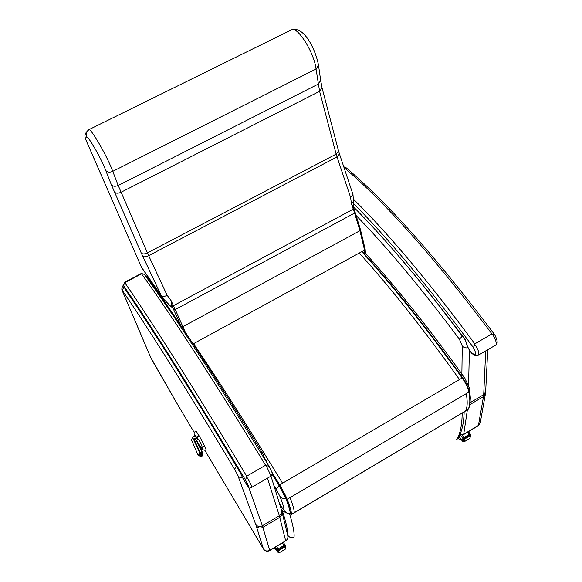 <?xml version="1.0" encoding="UTF-8"?>
<svg xmlns="http://www.w3.org/2000/svg" width="582" height="582" viewBox="0 0 582 582"><rect width="100%" height="100%" fill="white"/><g stroke="black" fill="none" stroke-linecap="round" stroke-linejoin="round"><path stroke-width="0.87" d="M200.623 447.82L202.07 447.238L200.594 447.74M200.819 448.329L202.012 447.041L200.564 447.667M201.583 447.951C202.725 450.039 204.246 450.679 206.144 449.864L204.638 445.979L202.172 447.369L201.75 445.135L200.303 447.027L202.929 453.8L202.456 452.905L199.939 452.207L198.295 455.677L200.368 454.346L192.555 437.198L191.558 440.116L198.295 455.677L201.532 456.433L202.929 453.8M201.75 445.135L198.615 439.381L196.498 440.05L200.303 447.027L202.827 453.589L200.739 455.022L201.532 456.433M195.457 439.075L196.672 437.722L193.93 438.872L195.581 439.134L196.672 437.722L197.065 437.977L196.854 437.62L199.313 436.216L195.719 431.029M195.581 439.134L197.065 437.977L198.615 439.381M195.705 439.206L202.456 452.905L200.914 454.04L193.93 438.872L199.313 436.216M206.188 449.857L203.678 444.037C199.75 436.682 197.116 432.331 195.778 430.993L195.698 431.036M203.729 446.736L200.834 448.366L204.638 445.979M198.127 436.522L196.207 436.98L194.89 435.867C193.653 433.91 193.937 432.288 195.756 431.007L195.756 431.007M275.541 547.095L277.701 551.831M276.61 546.454L278.087 548.913L283.994 545.37L282.51 542.919M460.508 435.183L462.952 438.53L462.494 441.098M462.166 435.14L463.941 437.569L469.405 434.296L467.768 432.07M470.562 434.492L470.234 433.99L469.63 434.165L463.716 437.708L462.966 438.428L462.53 441.2M278.08 552.5L279.222 552.784L285.587 548.928L285.085 546.774L278.683 550.616L279.229 552.74L278.058 552.463L277.512 550.339L285.376 545.589L285.027 545.014L284.242 545.225L277.84 549.059L277.163 549.75L277.709 551.882M459.904 437.54L458.929 436.689M460.413 438.246L458.776 436.98M460.602 438.508L458.681 437.147M275.432 548.048L274.879 547.487M282.074 512.182L287.806 535.767C288.214 537.863 287.501 539.529 285.675 540.773L269.742 550.565M263.457 548.971C265.116 551.227 267.203 551.758 269.713 550.579L269.713 550.325C267.145 551.54 265.043 551.052 263.406 548.862L263.53 549.059M153.35 362.44L150.382 356.751L122.504 291.306C121.391 289.625 121.674 287.573 123.348 285.158M150.563 357.093L122.7 291.698C122.22 290.527 122.329 290.44 123.02 291.429C150.622 331.9 187.797 391.126 234.539 469.107L236.641 466.349M174.622 399.412L153.262 362.288M262.351 452.876L260.758 452.701M459.904 434.667L463.723 434.237L459.758 434.994M463.556 434.587L478.149 425.849L480.274 422.707L485.395 394.014M468.044 347.723C465.687 348.196 463.759 347.629 462.254 346.021L459.438 339.277L462.363 336.083M353.841 208.203L351.506 203.991L353.892 208.341L353.245 209.171L173.451 305.695L171.086 300.618L171.37 305.608L172.017 305.928L171.086 300.618L167.129 295.292C164.451 296.682 162.524 296.864 161.338 295.845L163.615 299.243M353.929 208.458L353.856 207.679M355.122 212.103L354.605 213.077L359.916 230.719L360.513 229.781L353.827 208.16M163.244 298.741L170.926 306.503L172.476 307.332L172.323 306.809L171.625 306.321L172.061 307.369M171.37 305.608L171.625 306.321M185.345 332.257L175.255 309.537L173.676 309.675L172.017 305.936M85.19 138.32L141.317 266.971L161.309 295.802M172.017 305.928L173.451 305.695L175.255 309.537L354.605 213.077L351.506 203.991L350.568 197.32L352.99 194.541L353.951 208.523M155.467 288.81L153.99 285.42M318.514 65.3L316.033 69.025L319.598 91.316L336.149 154.121L337.043 156.929L339.488 153.983L352.99 194.541M291.778 29.711L291.982 29.609C298.151 26.918 314.578 53.74 316.033 69.025L112.763 171.341C107.655 157.213 91.403 128.775 88.951 129.626L88.609 129.793M86.041 132.696L84.877 134.937L85.081 137.985M141.433 267.203L143.143 269.822L141.513 267.32L85.372 138.632L86.398 136.945L86.136 132.434L88.646 129.728M86.398 136.945C87.511 134.595 101.333 158.5 105.735 170.431C107.364 172.308 109.707 172.607 112.763 171.341L118.204 185.483C115.2 186.742 112.893 186.451 111.3 184.625L141.28 253.09L161.338 295.845M290.142 513.782C287.443 513.615 285.362 512.393 283.914 510.101L285.238 511.971C287.086 513.259 288.65 513.913 289.945 513.935L290.142 513.782C290.353 511.411 288.963 506.449 285.98 498.89L279.062 485.635L272.223 474.41M469.048 390.682L469.39 388.012L464.778 378.016M279.062 485.635L276.195 489.229L279.949 496.417C281.281 498.199 283.288 499.029 285.98 498.89M462.173 413.125C462.072 424.875 460.267 433.663 456.768 439.49L458.347 437.744C461.926 431.517 463.869 422.91 464.16 411.94M287.894 535.476L287.741 535.244C289.414 537.528 291.524 538.074 294.07 536.873C294.463 532.617 292.964 524.957 289.574 513.906M286.628 512.975L282.408 510.96C286.235 522.723 288.01 530.82 287.741 535.244L287.646 535.084M240.664 473.442L239.013 470.3C191.718 391.511 153.895 331.369 125.552 289.843L125.545 289.836C153.786 331.391 191.718 391.519 239.326 470.22M246.71 476.913L246.695 476.2C195.559 390.9 154.921 326.393 124.795 282.677L123.515 285.522L125.552 289.843C137.388 307.245 151.102 328.19 166.699 352.677L205.322 414.639L240.686 473.501C242.097 477.356 248.259 487.374 248.47 486.908L251.511 487.476C252.261 486.858 250.66 483.336 246.71 476.913L245.437 479.917C253.279 494.351 243.778 481.336 240.715 473.559M245.437 479.917C194.25 394.283 153.612 329.485 123.515 285.522L125.545 289.836M144.292 274.268L141.55 273.853L124.795 282.677L124.475 282.335M141.208 273.518L141.55 273.853C172.592 316.884 213.936 380.679 265.581 465.236L266.214 465.6L271.067 476.076L251.642 487.403M269 466.233L266.214 465.6M271.117 476.047L272.267 474.003C272.849 474.25 271.75 471.631 268.971 466.153C217.115 381.356 175.538 317.372 144.234 274.187L141.23 273.511L124.497 282.328L123.442 285.406M465.083 339.677L465.047 339.626C424.002 284.649 386.994 240.592 354.038 207.447C386.921 240.599 424.002 284.649 465.28 339.604M466.451 342.5L466.415 342.66C465.665 343.547 470.416 352.699 472.388 353.805C474.781 355.689 476.607 356.249 477.866 355.493C479.815 354.176 478.819 350.517 474.876 344.5L473.362 347.534C480.703 361.364 467.113 351.593 466.495 342.842L465.047 339.626M474.876 344.5L474.803 343.853C429.902 283.034 389.584 234.932 353.863 199.553M344.006 167.543C385.524 202.66 434.841 258.11 491.957 333.901L492.583 334.221C496.09 340.455 497.101 344.093 495.638 345.126L478.178 355.311M494.773 335.101L492.583 334.221M345.759 167.441L343.904 167.223M150.854 280.91L150.083 281.324M150.593 280.539L149.814 280.953M192.555 437.198L194.905 435.889L192.54 437.169L191.558 440.116M194.934 435.918C194.257 434.237 194.679 434.594 196.207 436.98M202.027 447.704C202.601 449.071 202.456 449.151 201.598 447.936M200.368 454.346L200.914 454.04L202.078 456.128L202.914 453.771M200.739 455.022L200.048 454.964M275.046 547.393L277.687 551.801L275.039 547.393M283.405 542.388L284.969 544.978L283.412 542.388M459.096 436.362L462.472 441.003M462.93 441.731L463.352 438.959L470.016 434.689L469.63 434.165M470.78 435.154L464.516 439.206L464 441.876L469.878 438.348L470.431 435.656L470.016 434.689L470.62 434.521L470.78 435.154L470.234 433.99M462.966 438.428L464.516 439.206L463.716 437.708M462.464 441.171L464 441.876L462.457 441.098M470.765 435.22L469.834 438.406L463.876 441.934M285.486 545.843L285.085 546.774L284.242 545.225M277.163 549.75L278.683 550.616L277.84 549.059M285.551 548.95L285.98 547.997L285.58 548.964L279.193 552.762M122.7 291.698L122.504 291.306M123.02 291.429L122.817 289.116L124.119 286.839M234.539 469.107L238.46 476.491L240.417 477.786L242.869 478.055M238.002 475.88L255.716 524.411C257.411 526.608 259.623 527.066 262.351 525.772L248.674 487.098M255.716 524.411L256.204 525.822C257.921 528.114 260.147 528.623 262.868 527.343L262.351 525.772L279.316 515.717C281.339 514.35 282.095 512.56 281.572 510.37L270.986 476.12M267.451 478.186L279.316 515.717L285.675 540.773L269.713 550.325L262.868 527.343L279.775 517.318C281.71 516.016 282.466 514.27 282.052 512.08L281.572 510.37M256.204 525.822L263.406 548.862L204.784 450.228L263.442 548.95M176.601 402.824L194.373 432.724L176.673 402.919M176.535 402.686L174.542 399.281M266.454 462.021L262.329 452.847C214.743 375.754 176.455 317.365 147.457 277.694L147.573 277.854M146.002 276.646L147.457 277.694L145.376 275.773M487.731 349.738L485.679 391.468L483.7 394.654L485.723 350.91M485.672 391.642L485.446 393.716L483.497 396.568L483.7 394.654L470.06 402.737M467.346 410.055L463.723 434.237L478.419 425.442L483.497 396.568L469.827 404.672M469.405 350.109L468.583 385.124M461.846 376.627L462.254 346.021M459.438 339.277C421.062 287.857 386.281 246.251 355.093 214.467M172.083 307.391L172.476 307.332M181.693 326.822L182.974 326.662L359.916 230.719L364.565 250.151L365.147 249.212L365.401 253.265M193.108 343.911L364.565 250.151L364.747 254.319M173.676 309.675L180.929 325.687M160.727 295.976L155.423 288.752M161.781 297.795L160.545 295.721M350.568 197.32L337.043 156.929L148.657 255.658L118.204 185.483L318.238 84.114L320.682 80.447L318.521 65.359M114.327 192.002C115.774 193.486 117.986 193.588 120.954 192.3L319.598 91.316L322.057 87.875L320.682 80.447M141.28 253.09C142.554 254.254 144.591 254.196 147.399 252.908L336.149 154.121L338.542 150.971L322.064 87.882M167.129 295.292L148.657 255.658C145.864 256.96 143.885 257.135 142.706 256.167M105.735 170.431L111.3 184.625M469.23 391.548C470.707 399.769 470.372 405.683 468.234 409.292L465.396 411.103C467.455 407.698 467.739 401.878 466.255 393.65L469.223 391.519C468.321 387.35 466.146 382.789 462.697 377.82L462.173 377.98C465.746 383.138 467.986 387.838 468.91 392.086C470.372 400.321 470.067 406.149 467.986 409.568L291.335 514.532M469.099 391.279C468.226 387.248 466.095 382.781 462.705 377.893L462.697 377.82C426.25 327.077 392.734 284.962 362.157 251.468M462.639 377.798C426.191 327.062 392.683 284.962 362.12 251.489M361.764 251.686C392.297 285.18 425.769 327.28 462.173 377.98L282.568 483.227C248.907 428.126 219.247 381.596 193.595 343.649M465.396 411.103L291.378 514.393L289.654 513.913M289.61 513.913L291.378 514.393C291.597 511.993 290.2 506.958 287.181 499.283C285.529 495.275 283.034 490.488 279.687 484.915L279.047 485.519C282.226 490.808 284.598 495.355 286.169 499.167L287.181 499.283L290.047 497.595C293.044 505.278 294.412 510.327 294.157 512.742M359.254 253.054C389.722 286.613 423.143 328.779 459.504 379.544M282.568 483.227L279.687 484.915L271.845 472.06M272.238 474.337L279.047 485.519M286.169 499.167C289.167 506.762 290.563 511.753 290.353 514.132M462.814 377.987L464.727 377.951C428.65 327.782 395.396 286.06 364.95 252.777M282.99 509.032L279.425 503.43M273.831 485.33L276.195 489.229M279.949 496.417C282.721 503.335 284.038 507.897 283.914 510.101M466.255 393.65L290.047 497.595M287.661 535.156L287.784 535.36C289.465 537.601 291.538 538.124 294.019 536.953L294.055 536.931M281.091 508.821L282.408 510.96L283.165 509.388M265.581 465.236L246.695 476.2M354.038 207.447C367.169 220.702 381.108 235.834 395.869 252.843L415.206 275.752L436.464 302.218L465.054 339.662L466.495 342.842M351.281 201.357C387.263 237.049 427.952 285.769 473.362 347.534M491.957 333.901L474.803 343.853M198.295 455.677L202.078 456.135M459.074 436.405L462.464 441.054M468.445 431.662L470.132 433.961M469.849 438.399L470.205 437.911M285.376 545.589L285.027 545.014M285.486 545.865L285.98 547.997M457.925 438.442L461.955 440.363M273.853 548.099L276.806 550.339M285.682 541.02C287.493 539.783 288.206 538.074 287.835 535.884M176.586 402.795L150.382 356.751M266.258 460.828L266.811 462.595M478.244 425.791L480.223 423.019M143.143 269.822L162.218 297.264M171.079 306.619L172.076 307.383M360.513 229.781L365.147 249.212M153.954 285.376L155.43 288.781L160.617 295.852M161.752 297.751L160.654 295.896M86.136 132.434L88.951 129.626L291.982 29.609C304.83 26.357 315.997 51.005 318.521 65.344M339.488 153.983L338.542 150.971M85.896 133.191L84.877 134.937L85.183 138.298M468.161 409.408L467.797 409.786M469.412 388.114L470.336 397.688L470.132 401.013M279.484 503.605L283.121 509.323M456.688 439.577L457.896 438.486M494.758 334.81C497.515 340.244 497.894 343.642 495.879 344.988M494.736 334.788C437.257 258.459 387.554 202.631 345.613 167.325L343.787 166.889"/></g></svg>
